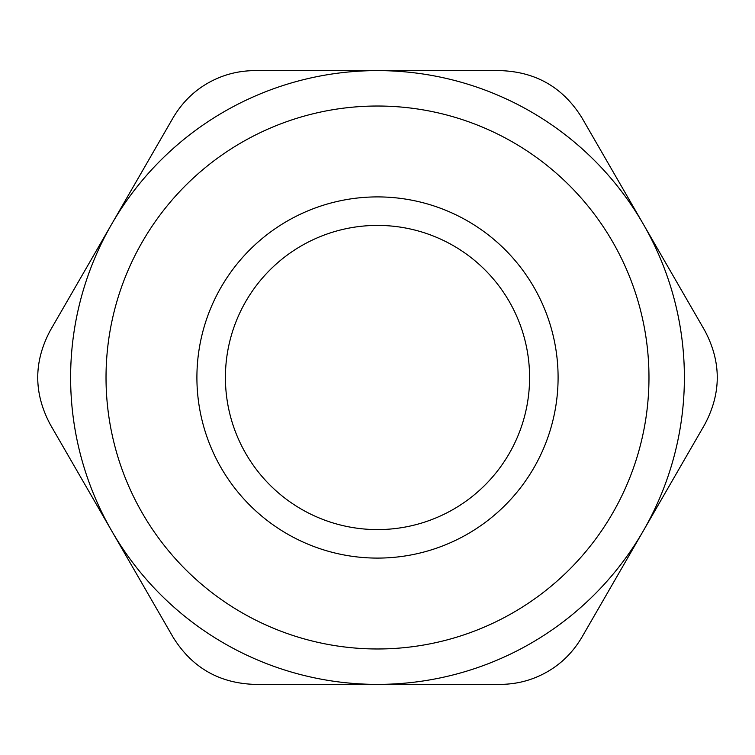 <?xml version="1.0" encoding="UTF-8"?>
<svg xmlns="http://www.w3.org/2000/svg" width="755" height="755" viewBox="0 0 755 755"><rect width="100%" height="100%" fill="white"/><g stroke="black" fill="none" stroke-linecap="round" stroke-linejoin="round"><path stroke-width="1.13" d="M230.369 108.182A306.889 306.889 0 0 1 646.818 230.369A306.889 306.889 0 0 1 524.631 646.818A306.889 306.889 0 0 1 108.182 524.631A306.889 306.889 0 0 1 230.369 108.182A306.889 306.889 0 0 0 111.749 224.027L173.065 117.827C183.314 100.538 197.206 87.778 214.731 79.558C227.17 73.688 240.534 70.706 254.841 70.611L377.462 70.611M643.288 530.907A306.889 306.889 0 0 0 643.288 224.093L704.604 330.284C721.478 361.758 721.478 393.242 704.604 424.716L643.288 530.907M643.251 224.027A306.889 306.889 0 0 0 377.538 70.611L500.159 70.611C535.861 71.734 563.117 87.476 581.935 117.827L643.251 224.027M111.712 224.093A306.889 306.889 0 0 0 111.712 530.907L50.396 424.716C33.522 393.242 33.522 361.758 50.396 330.284L111.712 224.093M377.462 684.389L254.841 684.389C219.139 683.266 191.883 667.524 173.065 637.173L111.749 530.973M643.251 530.973L581.935 637.173C571.686 654.462 557.794 667.222 540.269 675.442C527.83 681.312 514.466 684.294 500.159 684.389L377.538 684.389M304.586 244.025A152.095 152.095 0 0 0 244.025 450.414A152.095 152.095 0 0 0 450.414 510.975A152.095 152.095 0 0 0 510.975 304.586A152.095 152.095 0 0 0 304.586 244.025M290.92 219.016A180.587 180.587 0 0 0 219.016 464.08A180.587 180.587 0 0 0 464.08 535.984A180.587 180.587 0 0 0 535.984 290.92A180.587 180.587 0 0 0 290.92 219.016M507.653 615.74A271.47 271.47 0 0 1 139.26 507.653A271.47 271.47 0 0 1 247.347 139.26A271.47 271.47 0 0 1 615.74 247.347A271.47 271.47 0 0 1 507.653 615.74"/></g></svg>
